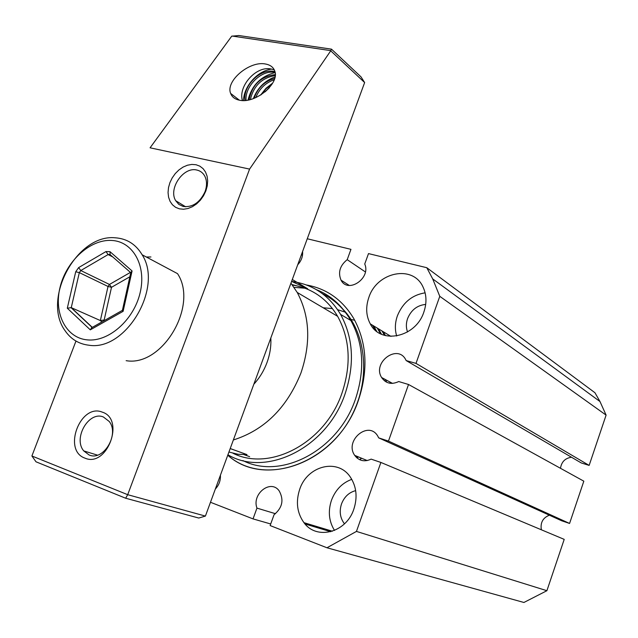 <?xml version="1.0" encoding="UTF-8"?>
<svg xmlns="http://www.w3.org/2000/svg" width="638" height="638" viewBox="0 0 638 638"><rect width="100%" height="100%" fill="white"/><g stroke="black" fill="none" stroke-linecap="round" stroke-linejoin="round"><path stroke-width="0.96" d="M271.916 84.336L265.958 88.802L261.229 94.679M265.081 91.864L269.284 87.797M274.683 78.418C264.547 81.321 257.688 87.956 254.091 98.324M255.774 97.622C259.363 88.73 265.512 82.773 274.244 79.766M242.384 100.525C238.046 86.186 256.141 65.499 271.302 69.016L274.284 69.869M274.93 71.623L274.212 71.472C260.089 68.242 242.823 86.138 244.96 100.477M246.061 100.365C244.777 86.282 261.341 69.574 275.018 72.381M265.352 63.983C270.281 64.845 273.423 67.221 274.779 71.121C279.843 83.426 255.256 103.906 239.641 100.238C234.991 99.321 231.985 97.048 230.637 93.411C225.374 81.05 249.562 60.674 265.352 63.983M84.87 458.1C62.325 450.356 80.42 402.953 102.287 412.14C125.391 419.15 106.969 468.101 84.87 458.1M89.049 454.934C103.308 461.649 119.784 434.247 109.178 421.431L103.412 417.005C88.873 410.649 72.836 438.338 83.761 450.922L89.049 454.934M183.162 206.465C192.596 207.533 199.885 202.605 205.029 191.687C207.095 185.873 207.023 180.706 204.806 176.184C203.043 172.922 200.42 170.88 196.943 170.067C183.545 166.303 168.081 188.633 175.689 200.699L178.839 204.399L183.162 206.465M205.851 190.922L203.522 195.77L200.396 200.157L196.632 203.865L192.421 206.704L187.987 208.522L183.553 209.24L179.342 208.825L175.578 207.31L172.427 204.766L170.059 201.337L168.576 197.19L168.049 192.54L168.504 187.612L169.915 182.651L172.204 177.898L175.267 173.576L178.951 169.915L183.082 167.076L187.444 165.218L191.847 164.421L196.057 164.74L199.861 166.167L203.075 168.639L205.524 172.021L207.087 176.168L207.677 180.857L207.262 185.865L205.851 190.922M275.273 74.59C260.814 76.488 252.082 84.918 249.083 99.855M250.391 99.536C253.637 85.811 261.915 77.82 275.225 75.563M205.404 516.086L127.704 494.689L249.586 169.094L330.731 50.825L364.641 82.549L205.404 516.086L198.753 518.04L125.662 498.23L127.704 494.689L31.9 455.987L36.007 461.8L125.662 498.23M249.586 169.094L150.074 147.809L231.722 36.183L238.811 35.529L331.481 49.15L330.731 50.825M75.97 341.067L31.9 455.987M364.641 82.549L361.012 76.879L331.481 49.15M330.659 50.617L232.025 36.039M243.469 100.541C243.82 86.353 257.513 70.635 271.756 69.103M248.03 100.07C251.787 85.34 260.814 76.177 275.13 72.588M253.358 98.603C257.473 87.964 264.706 80.731 275.042 76.895M260.599 95.07L266.022 88.259L272.689 83.068M381.979 330.955L384.515 335.357M361.363 458.14L359.704 459.727M359.848 459.791L361.531 458.212M385.464 335.62L383.215 331.704M377.265 328.091L380.431 333.722M390.033 382.042L389.954 383.263M356.419 456.09L355.749 456.744M356.586 457.613L357.639 456.593M391.15 383.39L391.19 382.672M381.492 334.232L378.422 328.801M372.48 325.197L375.327 330.213M385.256 379.466L385.137 381.341M237.049 454.942L236.299 453.969M386.301 382.05L386.437 380.096M376.747 331.393L373.661 325.906M270.823 337.988C271.254 346.147 269.986 354.321 267.019 362.504C263.988 370.67 259.594 377.911 253.836 384.228M348.436 319.064L350.158 319.319M350.932 319.447L354.696 320.236M323.155 307.763L332.454 308.601L323.155 307.763M337.638 309.685L345.238 312.165L337.638 309.685M233.364 439.973C264.451 430.084 286.98 407.754 300.945 372.999C311.065 342.917 309.821 316.065 297.212 292.451L290.952 283.176M232.942 453.227C269.946 472.04 325.213 442.908 341.968 393.128C351.458 364.561 350.007 338.953 337.622 316.304C329.033 301.894 317.309 292.244 302.444 287.355M296.518 285.776L292.387 285.034M230.214 448.538L247.002 454.615L238.165 454.28L228.93 452.039M291.614 281.382L307.668 288.751L292.308 279.492M227.925 454.774C266.237 477.702 327.007 447.812 345.006 394.077C354.84 364.465 353.364 337.909 340.58 314.39C329.009 295.274 312.803 284.309 291.957 281.486M242.879 460.556C281.047 480.255 338.244 450.492 355.438 399.205C365.096 369.992 363.572 343.762 350.868 320.515C343.722 308.385 334.256 299.445 322.453 293.695M304.884 288.201L294.046 287.363M316.352 289.644C326.8 293.727 335.732 300.331 343.156 309.446C364.776 331.736 370.319 373.589 354.927 408.878C331.114 464.783 263.558 487.32 227.766 455.213C265.591 489.545 338.323 461.21 358.452 400.154C368.453 369.92 366.906 342.75 353.811 318.649C342.494 299.836 326.704 288.615 306.439 284.971M247.002 454.615L230.198 448.578M292.052 284.588L307.668 288.751M358.333 456.888L357.073 458.044M299.708 489.314C307.364 465.477 338.172 457.829 350.565 477.431C356.538 486.802 357.631 497.385 353.827 509.172C346.267 532.77 316.528 540.41 303.951 522.658C297.037 512.96 295.625 501.843 299.708 489.314M351.769 479.345C342.239 482.87 335.484 489.825 331.497 500.2C327.86 511.245 328.873 521.326 334.519 530.441M368.828 297.507C376.875 271.868 413.065 264.371 423.058 287.092C426.623 294.724 426.894 303.026 423.879 311.99C415.809 337.59 380.567 344.871 370.263 323.849C366.053 315.858 365.574 307.069 368.828 297.507M425.115 292.826C412.028 294.971 402.785 302.643 397.386 315.842C394.978 322.78 394.739 329.503 396.684 336.019M275.488 513.71L256.954 508.111C251.603 493.908 270.719 478.891 279.141 490.821C284.109 499.849 282.419 507.808 274.069 514.691L270.129 525.568L326.975 547.771L356.451 531.414L380.894 462.446L371.141 459.129C364.465 462.191 358.987 460.939 354.72 455.388C344.145 440.699 368.549 420.099 377.76 436.081L378.693 437.875L388.47 441.089L408.527 384.491L398.71 381.548C391.517 384.889 385.815 383.534 381.596 377.489C372.074 362.48 397.641 343.555 405.76 359.76L406.167 360.566L416 363.397L439.773 296.319L432.708 278.91L426.774 267.705L368.501 253.597L364.737 264.012C371.196 278.256 347.909 293.966 341.035 280.146C337.853 272.402 339.91 265.575 347.208 259.674L350.956 249.346L307.261 238.764M330.763 531.717L305.068 523.997M220.413 475.214C220.684 480.542 218.994 485.143 215.357 489.003M302.587 251.5C302.962 256.42 301.335 260.846 297.715 264.778M302.484 255.344L301.423 254.666M365.359 271.924L347.208 259.674M355.661 490.638C349.018 492.376 344.313 496.795 341.529 503.876C339.193 511.15 340.038 517.625 344.073 523.304L344.488 523.806M425.698 304.414C417.196 305.283 411.159 310.004 407.586 318.577C405.975 323.259 405.967 327.725 407.546 331.975M210.476 502.273L253.031 518.893L256.954 508.111M378.693 437.875L561.703 520.783L569.575 523.447L583.826 481.172L408.527 384.491M549.374 515.193C542.858 517.833 540.195 522.697 541.367 529.795M356.451 531.414L546.902 590.7L564.207 539.373L380.894 462.446M326.975 547.771L523.918 602.471L546.902 590.7M270.711 523.981L253.031 518.893M426.774 267.705L594.951 392.737L599.991 401.549L432.708 278.91M439.773 296.319L606.1 415.115L599.991 401.549M416 363.397L589.145 465.397L606.1 415.115M406.167 360.566L581.25 462.941L589.145 465.397M571.528 457.255C565.188 458.116 561.504 461.8 560.491 468.3M388.47 441.089L569.575 523.447M126.149 360.677C162.347 367.073 198.761 305.482 177.523 273.646L142.138 254.777C163.559 287.507 125.726 351.57 88.81 345.206C78.777 344.002 70.858 339.161 65.06 330.675C41.645 299.126 76.847 233.907 115.127 237.791C126.81 238.556 135.814 244.218 142.138 254.777M150.935 256.978L146.325 257.01M111.467 240.438C132.848 241.236 146.748 265.631 140.105 292.858C133.773 320.109 108.42 342.311 87.063 339.855C65.602 337.797 53.464 312.779 60.171 286.821C66.583 260.83 90.173 239.25 111.467 240.438M92.295 327.366L71.265 307.644L67.301 308.218L90.293 329.846L91.808 327.645M91.386 327.884L122.4 310.347L130.806 272.49L132.074 270.959L109.999 251.683L105.98 251.571L78.649 267.593L75.715 271.756L67.301 308.218M122.368 310.387L123.118 311.328L132.074 270.959M75.715 271.756L79.319 272.617L71.265 307.644L100.357 320.563L104.169 319.989L104.616 320.412M105.98 251.571L108.117 254.562L80.787 270.544L79.319 272.617L108.029 286.47L111.506 287.299L109.457 284.452L80.787 270.544L78.649 267.593M90.293 329.846L123.118 311.328M130.758 272.681L110.119 254.618L109.999 251.683M112.83 256.986L108.117 254.562L109.856 254.434M130.431 272.394L109.457 284.452L108.029 286.47L100.357 320.563L101.865 321.959M129.849 276.772L111.506 287.299L104.169 319.989M230.637 93.411L239.362 100.182M97.462 455.125L83.761 450.922M185.658 206.8L175.689 200.699M337.622 316.304L297.212 292.451M350.868 320.515L340.58 314.39M244.234 454.719L249.633 456.664M332.39 531.231L303.951 522.658M390.966 336.409L370.263 323.849M349.313 285.457L341.035 280.146M344.775 523.527L344.073 523.304M367.225 460.564L354.72 455.388M392.522 383.39L381.596 377.489M70.938 307.532L92.159 327.446M100.652 320.659L101.984 321.895"/></g></svg>

